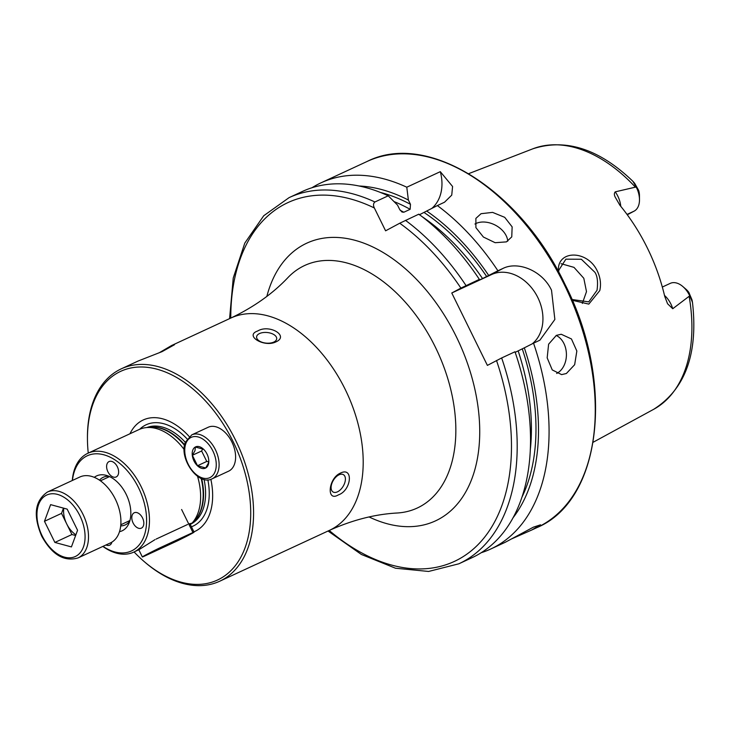 <?xml version="1.0" encoding="UTF-8"?>
<svg xmlns="http://www.w3.org/2000/svg" width="730" height="730" viewBox="0 0 730 730"><rect width="100%" height="100%" fill="white"/><g stroke="black" fill="none" stroke-linecap="round" stroke-linejoin="round"><path stroke-width="1.09" d="M558.176 271.231L558.377 268.576C559.317 249.806 587.887 250.545 597.359 271.113C600.434 277.674 601.237 284.18 599.777 290.604L588.818 304.109L572.284 300.285M571.946 299.501L588.727 301.882L597.04 290.248C598.116 282.063 597.405 276.086 594.923 272.317L581.345 259.25L565.887 259.168L558.842 270.137L558.669 272.126M159.186 352.791L171.605 345.509L174.488 344.724L162.096 351.623L138.061 361.058L121.271 368.832A117.046 73.739 65.1 0 1 235.544 440.126A117.046 73.739 65.1 0 1 222.148 580.003A117.046 73.739 65.1 0 1 219.721 581.217A117.046 73.739 65.1 0 1 144.996 562.273L144.011 561.425A115.03 72.471 65.1 0 1 134.083 551.962M106.005 544.963A8.477 5.338 -114.9 0 0 109.655 545.164A8.477 5.338 -114.9 0 0 109.838 545.082A8.477 5.338 -114.9 0 0 111.891 542.125M142.523 517.926A8.477 5.338 -114.9 0 0 134.247 512.761A8.477 5.338 -114.9 0 0 133.106 522.981A8.477 5.338 -114.9 0 0 141.383 528.146A8.477 5.338 -114.9 0 0 142.523 517.926M108.879 461.661A8.477 5.338 -114.9 0 0 107.848 471.653A8.477 5.338 -114.9 0 0 116.189 476.955A8.477 5.338 -114.9 0 0 116.362 476.863A8.477 5.338 -114.9 0 0 117.402 466.871A8.477 5.338 -114.9 0 0 109.062 461.57A8.477 5.338 -114.9 0 0 108.879 461.661M72.443 480.44A52.469 33.06 65.1 0 1 86.204 456.314A52.469 33.06 65.1 0 1 138.518 487.722A52.469 33.06 65.1 0 1 132.513 550.429A52.469 33.06 65.1 0 1 102.994 546.359M72.288 480.513A54.485 34.328 65.1 0 1 86.733 453.841A54.485 34.328 65.1 0 1 87.865 453.275A54.485 34.328 65.1 0 1 141.501 487.366A54.485 34.328 65.1 0 1 134.831 551.579A54.485 34.328 65.1 0 1 133.7 552.145A54.485 34.328 65.1 0 1 102.839 546.423M133.7 552.145L139.092 549.599L154.988 539.634M87.865 453.275L139.056 429.55A54.485 34.328 65.1 0 1 146.374 427.588A54.485 34.328 65.1 0 1 184.161 449.507M197.556 476.334A54.485 34.328 65.1 0 1 192.026 523.145L192.273 522.817M129.967 433.757A61.411 38.69 65.1 0 1 141.976 420.608A61.411 38.69 65.1 0 1 189.198 436.522M210.861 479.309A61.411 38.69 65.1 0 1 196.178 530.765A61.411 38.69 65.1 0 1 193.915 531.832M88.257 453.093A115.03 72.471 65.1 0 1 87.454 439.396A115.03 72.471 65.1 0 1 118.315 372.519A115.03 72.471 65.1 0 1 232.998 441.385A115.03 72.471 65.1 0 1 219.839 578.854A115.03 72.471 65.1 0 1 144.011 561.425M87.454 439.396L87.445 438.1A117.046 73.739 65.1 0 1 118.844 370.055A117.046 73.739 65.1 0 1 121.271 368.832M99.508 480.167A26.234 16.525 65.1 0 1 102.702 477.557A26.234 16.525 65.1 0 1 103.249 477.283A26.234 16.525 65.1 0 1 109.007 476.343M129.757 521.101A26.234 16.525 65.1 0 1 125.861 524.614A26.234 16.525 65.1 0 1 125.314 524.888A26.234 16.525 65.1 0 1 120.696 525.883M94.279 477.338A30.268 19.071 65.1 0 1 96.004 476.215A30.268 19.071 65.1 0 1 106.215 475.349A30.268 19.071 65.1 0 1 126.664 495.351A30.268 19.071 65.1 0 1 128.708 523.875A30.268 19.071 65.1 0 1 122.722 530.518A30.268 19.071 65.1 0 1 119.483 531.695M556.351 335.371L561.224 334.258L571.453 338.957L576.846 351.03L574.656 364.708L566.361 373.514L561.616 374.618L552.245 369.918L547.171 357.864L548.613 344.186L556.351 335.371M556.661 373.459A20.184 15.074 89.4 0 0 566.416 354.296A20.184 15.074 89.4 0 0 556.169 335.453M481.043 213.698L492.577 212.384L504.713 217.33L512.141 226.866L511.757 236.885L506.438 241.876L495.159 242.707L483.397 237.04L475.905 227.632L475.878 218.398L481.043 213.698M507.742 241.174A20.184 14.071 27.2 0 0 495.998 225.506A20.184 14.071 27.2 0 0 476.015 223.471A20.184 14.071 27.2 0 0 474.938 224.028M273.768 342.087A10.092 5.329 5.5 0 0 276.697 338.784A10.092 5.329 5.5 0 0 270.73 333.209A10.092 5.329 5.5 0 0 259.533 333.546A10.092 5.329 5.5 0 0 256.604 336.858A10.092 5.329 5.5 0 0 262.572 342.425A10.092 5.329 5.5 0 0 273.768 342.087M257.69 330.991C269.406 323.865 289.618 335.992 275.867 341.905C264.287 347.754 244.066 335.636 257.69 330.991M337.433 491.847A10.092 5.74 121 0 0 344.651 483.141A10.092 5.74 121 0 0 343.438 474.673A10.092 5.74 121 0 0 339.067 474.792A10.092 5.74 121 0 0 331.849 483.506A10.092 5.74 121 0 0 333.053 491.974A10.092 5.74 121 0 0 337.433 491.847M340.435 473.113C353.749 466.333 351.449 490.56 338.346 494.904C326.109 502.322 328.381 478.141 340.435 473.113M311.975 187.738A201.799 127.139 65.1 0 1 320.972 182.847A201.799 127.139 65.1 0 1 406.783 187.208L440.299 171.669L452.582 186.497L451.742 195.129L444.534 202.21L437.37 205.577A201.799 127.139 65.1 0 1 497.915 270.775L502.997 268.421C517.953 260.92 542.417 270.638 551.515 290.221L554.864 319.457L539.899 340.18L533.539 343.173A201.799 127.139 65.1 0 1 490.715 549.024L505.187 542.317L533.365 527.169L540.529 524.824L531.623 530.062L511.794 538.813M691.985 299.82L691.903 300.796C692.569 303.114 692.606 302.786 691.985 299.82L688.874 292.438A13.04 8.213 65.1 0 0 686.091 289.345L682.851 286.552A19.692 12.41 65.1 0 1 689.503 295.358A19.692 12.41 65.1 0 1 689.731 295.832L692.469 302.293C698.291 353.512 685.351 389.19 653.66 409.32L593.189 442.234M627.289 214.766L634.206 211.098A19.692 12.41 -114.9 0 0 639.489 199.646A19.692 12.41 -114.9 0 0 636.46 187.555A19.692 12.41 -114.9 0 0 636.222 187.09L632.892 181.296C599.22 148.975 565.887 138.134 532.891 148.792A143.691 90.529 65.1 0 1 635.383 187.163L636.222 187.09M664.501 295.431A19.692 12.41 65.1 0 1 672.741 308.726L667.558 303.744L664.711 296.344A145.352 91.578 65.1 0 0 647.391 248.063A145.352 91.578 65.1 0 0 619.898 205.258L615.299 197.282C614.094 195.019 614.076 193.213 615.235 191.853L635.383 187.163M634.653 183.303L633.731 182.582C632.362 180.739 632.664 180.985 634.653 183.303L638.631 190.338A13.04 8.213 -114.9 0 1 639.453 195.366L639.489 199.646M582.339 303.434L586.491 291.626L583.808 278.285L573.999 267.372L561.069 263.694M672.741 308.726L689.731 295.832M406.783 187.208L408.38 200.047L410.479 204.327L410.141 209.309L403.827 212.238L401.974 212.029L399.62 209.364L397.512 205.084L388.223 195.804L374.901 201.982C373.276 203.396 373.094 205.395 374.353 207.977L385.595 230.817L399.739 223.225A197.766 124.602 65.1 0 1 460.895 288.104L479.364 279.371L476.252 281.488L482.557 278.568L497.915 270.775M359.105 186.004A192.355 121.189 65.1 0 1 408.38 200.047M374.901 201.982A201.799 127.139 65.1 0 0 289.089 197.629L302.421 191.442A201.799 127.139 65.1 0 1 388.223 195.804M490.715 549.024A201.799 127.139 65.1 0 1 481.161 552.738M437.37 205.577L426.667 211.034A192.355 121.189 65.1 0 1 488.698 275.438M533.539 343.173L524.322 347.836A192.355 121.189 65.1 0 1 512.944 517.889M426.667 211.034L419.312 214.812M524.322 347.836L515.179 352.353M399.739 223.225L418.81 214.173A201.799 127.139 65.1 0 1 479.364 279.371M501.656 357.955L514.988 351.769A201.799 127.139 65.1 0 1 472.164 557.629L458.832 563.806A201.799 127.139 65.1 0 0 501.656 357.955L487.394 365.392L451.77 292.995L460.895 288.104M451.77 292.995L491.582 274.544A40.36 31.326 -118.2 0 1 536.039 294.236A40.36 31.326 -118.2 0 1 532.188 343.857M440.299 171.669A40.36 31.326 -118.2 0 1 431.795 208.415M662.329 287.045L670.277 283.359A19.692 12.41 65.1 0 1 682.851 286.552M191.935 523.109L189.937 524.478M156.074 539.105L187.637 524.468M188.751 523.994L192.026 523.145M63.811 508.217A20.413 12.857 -114.9 0 0 66.731 523.957L71.932 534.524L54.878 542.436L71.421 546.916L77.562 530.263L67.16 509.12L50.616 504.64L44.475 521.293L54.878 542.436M78.001 557.939L110.412 542.919A36.327 22.885 -114.9 0 0 115.331 499.128A36.327 22.885 -114.9 0 0 79.862 477L47.45 492.029A36.327 22.885 65.1 0 1 82.91 514.157A36.327 22.885 65.1 0 1 78.001 557.939C64.085 561.963 51.985 554.7 41.71 536.167C32.923 515.444 34.83 500.734 47.45 492.029M75.619 535.528L71.932 534.524M44.475 521.293L61.53 513.382L66.731 523.957A20.413 12.857 -114.9 0 0 75.893 534.789M61.53 513.382L63.474 508.126M202.885 448.667L201.617 450.994L206.763 461.442L208.734 461.679M208.232 427.242A24.218 15.257 65.1 0 1 228.91 436.969A24.218 15.257 65.1 0 1 234.403 464.408A24.218 15.257 65.1 0 1 228.609 471.178L212.111 478.825A24.218 15.257 65.1 0 0 217.914 472.055A24.218 15.257 65.1 0 0 212.412 444.616A24.218 15.257 65.1 0 0 191.744 434.879L208.232 427.242M208.807 460.895L208.305 463.322L205.687 467.948L197.511 465.731L192.364 455.283L194.983 450.656L195.403 447.043L203.579 449.26M208.232 464.864A11.707 7.373 65.1 0 1 197.456 465.786A11.707 7.373 65.1 0 1 192.775 450.164A11.707 7.373 65.1 0 1 203.059 448.786A11.707 7.373 65.1 0 1 208.807 461.205A11.707 7.373 65.1 0 1 208.232 464.864M206.763 461.442L197.511 465.731M201.617 450.994L192.364 455.283M143.482 556.589A16.142 0.465 -26.2 0 1 142.35 556.953A16.142 0.465 -26.2 0 1 159.177 548.166L192.939 532.517A16.142 0.465 -26.2 0 1 194.071 532.152A16.142 0.465 -26.2 0 1 177.244 540.939L143.482 556.589M181.615 509.494L192.939 532.517M146.374 427.588L150.252 427.223A53.153 33.489 65.1 0 1 184.535 445.355M201.161 478.433A53.153 33.489 65.1 0 1 193.888 521.375L192.537 522.698M204.071 479.446A53.071 33.434 65.1 0 1 191.36 523.821A53.071 33.434 65.1 0 1 190.256 524.368L190.256 524.368M146.821 427.552A53.071 33.434 65.1 0 1 185.329 442.362M139.722 429.249A55.836 35.177 65.1 0 1 144.987 425.353A55.836 35.177 65.1 0 1 187.081 438.903M207.849 479.847A55.836 35.177 65.1 0 1 194.271 525.509A55.836 35.177 65.1 0 1 191.433 526.786M620.765 206.316A19.692 12.41 -114.9 0 0 617.836 196.197A19.692 12.41 -114.9 0 0 615.235 191.853M634.206 211.098L627.034 214.419M230.899 318.024A117.046 73.739 65.1 0 1 345.162 389.309A117.046 73.739 65.1 0 1 329.339 530.409C352.371 520.015 374.974 514.221 397.138 513.008A133.69 84.224 65.1 0 0 435.235 346.887A133.69 84.224 65.1 0 0 287.985 277.537C272.737 293.67 253.712 307.166 230.899 318.024L171.605 345.509M266.851 296.398A153.035 96.415 65.1 0 1 350.19 239.148A153.035 96.415 65.1 0 1 456.168 336.402A153.035 96.415 65.1 0 1 468.468 486.737A153.035 96.415 65.1 0 1 369.079 516.949M320.972 182.847L367.154 161.439A201.799 127.139 65.1 0 1 564.162 284.353A201.799 127.139 65.1 0 1 536.888 527.626L531.623 530.062M689.138 296.426A143.691 90.529 65.1 0 1 653.66 409.32M380.421 192.446A188.787 118.944 65.1 0 1 410.479 204.327M394.036 201.589A185.557 116.909 65.1 0 1 410.141 209.309M400.131 210.249A185.557 116.909 65.1 0 1 403.827 212.238M230.771 318.079A197.766 124.602 65.1 0 1 374.353 207.977M424.02 212.457A188.787 118.944 65.1 0 1 486.673 276.524M522.297 348.922A188.787 118.944 65.1 0 1 521.813 497.458M422.123 216.664A185.557 116.909 65.1 0 1 482.557 278.568M518.19 350.966A185.557 116.909 65.1 0 1 530.272 449.99M405.488 220.35A201.799 127.139 65.1 0 1 466.032 285.558M496.519 360.501A197.766 124.602 65.1 0 1 478.086 544.58A197.766 124.602 65.1 0 1 329.221 530.464M502.997 268.421L491.582 274.544M148.783 427.36A53.071 33.434 65.1 0 1 184.635 444.835M201.653 478.643A53.071 33.434 65.1 0 1 192.839 522.406M42.176 535.884A33.899 21.362 -114.9 0 0 75.975 556.187A33.899 21.362 -114.9 0 0 79.853 515.663A33.899 21.362 -114.9 0 0 46.054 495.369A33.899 21.362 -114.9 0 0 42.176 535.884M185.849 443.584A22.201 13.989 65.1 0 1 206.289 441.823A22.201 13.989 65.1 0 1 215.158 471.443A22.201 13.989 65.1 0 1 194.718 473.204A22.201 13.989 65.1 0 1 185.849 443.584M367.154 161.439C427.105 131.026 519.988 189.307 564.856 284.061C615.135 382.064 602.168 500.452 536.888 527.626M532.891 148.792L468.696 173.658M289.089 197.629L263.74 215.733L244.796 243.09L233.235 278.048L229.585 318.627M328.035 531.011L361.368 554.462L395.505 568.223L428.629 571.453L458.832 563.806M219.721 581.217L329.339 530.409M129.922 520.527L120.797 524.76M109.555 476.59L100.43 480.814M191.744 434.879L185.383 442.225C178.512 458.139 198.213 486.353 212.111 478.825M138.81 549.754L142.35 556.953M189.855 523.583L194.071 532.152"/></g></svg>
